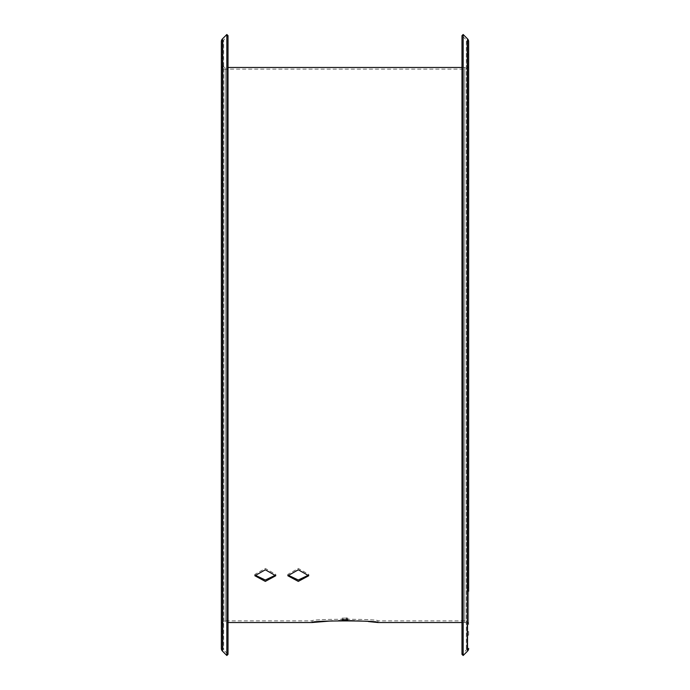 <?xml version="1.0" encoding="UTF-8"?>
<svg xmlns="http://www.w3.org/2000/svg" width="690" height="690" viewBox="0 0 690 690"><rect width="100%" height="100%" fill="white"/><g stroke="black" fill="none" stroke-linecap="round" stroke-linejoin="round"><path stroke-width="0.52" stroke-dasharray="3.45 2.59" d="M312.027 622.527L312.027 620.879C309.974 618.732 379.966 618.723 377.973 620.879C380.018 618.732 309.991 618.732 312.027 620.879L225.199 620.879L225.199 69.121L225.199 620.879A3.847 3.847 0 0 0 221.352 624.726L221.352 65.274A3.847 3.847 0 0 0 225.199 69.121L464.801 69.121A3.847 3.847 0 0 0 468.648 65.274L468.648 624.726L468.648 65.274M377.973 622.527L377.973 620.879L464.801 620.879A3.847 3.847 0 0 1 468.648 624.726M368.331 621.543L363.328 621.173M357.713 620.853L354.47 620.724M338.781 620.629L332.364 620.853M287.92 575.063L287.842 574.382L298.287 568.422L308.732 574.382L308.654 575.063M254.946 575.063L254.869 574.382L265.314 568.422L275.759 574.382L275.681 575.063M221.352 631.548L222.999 631.548L222.999 635.18L222.999 631.548L222.999 635.18L222.999 631.548L221.352 631.548L221.352 635.18L222.999 635.18L221.352 635.18L221.352 631.548M467.001 631.548L468.648 631.548L468.648 635.18L468.648 631.548L468.648 635.18L467.001 635.18L468.648 635.18L468.648 631.548L467.001 631.548L467.001 635.18L467.001 631.548M468.648 587.647L467.001 587.647L467.001 591.278L467.001 587.647L467.001 591.278L467.001 587.647L468.648 587.647L468.648 591.278L468.648 587.647L468.648 591.278L467.001 591.278L468.648 591.278M221.352 587.647L222.999 587.647L222.999 591.278L222.999 587.647L222.999 591.278L222.999 587.647L221.352 587.647L221.352 591.278L222.999 591.278L221.352 591.278L221.352 587.647M221.352 506.529L222.999 506.529L222.999 510.16L222.999 506.529L222.999 510.16L222.999 506.529L221.352 506.529L221.352 510.16L222.999 510.16L221.352 510.16L221.352 506.529M467.001 506.529L468.648 506.529L468.648 510.16L468.648 506.529L468.648 510.16L467.001 510.16L468.648 510.16L468.648 506.529L467.001 506.529L467.001 510.16L467.001 506.529M467.001 400.545L468.648 400.545L468.648 404.176L468.648 400.545L468.648 404.176L467.001 404.176L468.648 404.176L468.648 400.545L467.001 400.545L467.001 404.176L467.001 400.545M221.352 400.545L222.999 400.545L222.999 404.176L222.999 400.545L222.999 404.176L222.999 400.545L221.352 400.545L221.352 404.176L222.999 404.176L221.352 404.176L221.352 400.545M467.001 285.824L468.648 285.824L468.648 289.455L468.648 285.824L468.648 289.455L467.001 289.455L468.648 289.455L468.648 285.824L467.001 285.824L467.001 289.455L467.001 285.824M221.352 285.824L222.999 285.824L222.999 289.455L222.999 285.824L222.999 289.455L222.999 285.824L221.352 285.824L221.352 289.455L222.999 289.455L221.352 289.455L221.352 285.824M221.352 179.84L222.999 179.84L222.999 183.471L222.999 179.84L222.999 183.471L222.999 179.84L221.352 179.84L221.352 183.471L222.999 183.471L221.352 183.471L221.352 179.84M468.648 179.84L467.001 179.84L467.001 183.471L467.001 179.84L467.001 183.471L467.001 179.84L468.648 179.84L468.648 183.471L468.648 179.84L468.648 183.471L467.001 183.471L468.648 183.471M221.352 98.722L222.999 98.722L222.999 102.353L222.999 98.722L222.999 102.353L222.999 98.722L221.352 98.722L221.352 102.353L222.999 102.353L221.352 102.353L221.352 98.722M468.648 98.722L467.001 98.722L467.001 102.353L467.001 98.722L467.001 102.353L467.001 98.722L468.648 98.722L468.648 102.353L468.648 98.722L468.648 102.353L467.001 102.353L468.648 102.353M467.001 54.821L468.648 54.821L468.648 58.452L468.648 54.821L468.648 58.452L468.648 54.821L467.001 54.821L467.001 58.452L468.648 58.452L467.001 58.452L467.001 54.821M221.352 54.821L222.999 54.821L222.999 58.452L222.999 54.821L222.999 58.452L222.999 54.821L221.352 54.821L221.352 58.452L222.999 58.452L221.352 58.452L221.352 54.821M222.999 41.59A2.199 2.199 0 0 1 223.646 40.037L223.646 649.963L223.646 40.037L228.011 35.664L228.011 654.336L223.646 649.963A2.199 2.199 0 0 1 222.999 648.41L222.999 41.59L222.999 648.41M222.999 624.726L222.999 65.274L222.999 624.726A2.199 2.199 0 0 1 225.199 622.527L225.199 67.473L225.199 622.527L228.011 622.527M222.999 65.274A2.199 2.199 0 0 0 225.199 67.473L228.011 67.473M461.99 622.527L464.801 622.527L464.801 67.473L464.801 622.527A2.199 2.199 0 0 1 467.001 624.726L467.001 65.274L467.001 624.726M461.99 67.473L464.801 67.473A2.199 2.199 0 0 0 467.001 65.274M467.001 648.41A2.199 2.199 0 0 1 466.354 649.963L461.99 654.336L461.99 35.664L466.354 40.037L466.354 649.963L466.354 40.037A2.199 2.199 0 0 1 467.001 41.59L467.001 648.41L467.001 41.59M346.432 620.086L346.432 618.447L347.855 618.111L342.145 618.111L347.855 618.111L342.145 618.111L346.432 618.447L346.432 619.387L347.855 619.741L346.432 620.086L342.145 619.741L346.432 619.387L346.432 617.748L346.432 619.387M221.352 41.59L221.352 648.41M221.352 65.274L221.352 624.726M226.846 34.5L226.846 655.5M463.154 34.5L463.154 655.5M347.855 618.111L347.855 619.741L347.855 618.111M343.568 619.387L343.568 620.086M342.145 618.111L342.145 619.741L342.145 618.111M464.801 620.879L464.801 69.121L464.801 620.879M222.473 38.873L222.473 651.127M467.527 38.873L467.527 651.127M287.842 575.753L287.842 574.382M254.869 575.753L254.869 574.382M275.759 575.753L275.759 574.382M308.732 575.753L308.732 574.382"/><path stroke-width="1.03" d="M332.364 620.853L312.027 622.527C309.974 620.396 379.966 620.388 377.973 622.527L368.331 621.543M363.328 621.173L357.713 620.853M354.47 620.724L338.781 620.629M308.654 575.063L298.287 580.023L287.92 575.063M298.287 569.793L287.842 575.753L298.287 581.394L308.732 575.753L298.287 569.793M275.681 575.063L265.314 580.023L254.946 575.063M265.314 569.793L254.869 575.753L265.314 581.394L275.759 575.753L265.314 569.793M468.648 102.353L468.648 179.84M468.648 587.647L468.648 183.471M468.648 648.41A3.847 3.847 0 0 1 467.527 651.127L467.527 38.873A3.847 3.847 0 0 1 468.648 41.59L468.648 591.278M461.99 654.336L461.99 35.664L463.154 34.5L463.154 655.5L461.99 654.336M467.527 38.873L463.154 34.5M467.527 651.127L463.154 655.5M222.473 38.873A3.847 3.847 0 0 0 221.352 41.59L221.352 648.41A3.847 3.847 0 0 0 222.473 651.127L226.846 655.5L226.846 34.5L222.473 38.873L222.473 651.127M226.846 655.5L228.011 654.336L228.011 35.664L226.846 34.5M347.855 619.741L342.145 619.741L347.855 619.741M461.99 67.473L228.011 67.473M312.027 622.527L228.011 622.527M461.99 622.527L377.973 622.527M468.648 41.59L468.648 98.722M346.432 619.387L346.432 620.086M343.568 619.387L343.568 620.086"/></g></svg>
